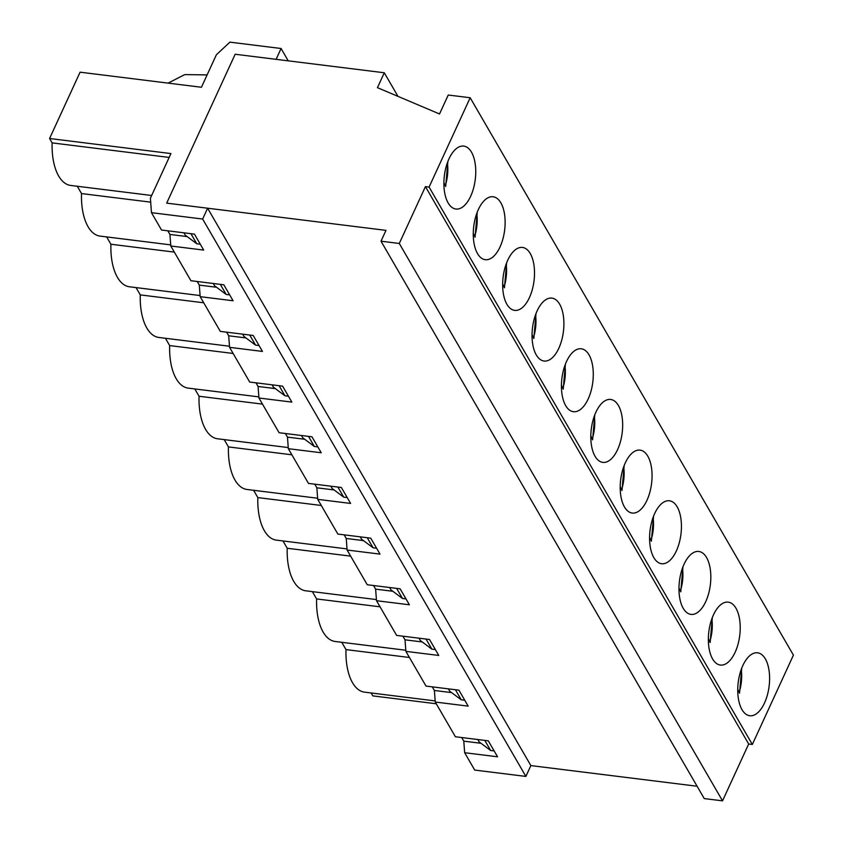 <?xml version="1.0" encoding="UTF-8"?>
<svg xmlns="http://www.w3.org/2000/svg" width="843" height="843" viewBox="0 0 843 843"><rect width="100%" height="100%" fill="white"/><g stroke="black" fill="none" stroke-linecap="round" stroke-linejoin="round"><path stroke-width="1.26" d="M447.865 161.466L445.673 186.472L443.882 182.541M477.243 212.141L475.062 237.146L473.271 233.216M506.632 262.816L504.451 287.811L502.66 283.891M536.022 313.48L533.83 338.486L532.038 334.555M565.4 364.155L563.219 389.16L561.427 385.23M592.597 439.825L590.817 435.905M624.178 465.494L621.986 490.5L620.195 486.569M653.567 516.169L651.376 541.174L649.584 537.244M682.946 566.833L680.765 591.839L678.973 587.908M712.335 617.508L710.143 642.514L708.362 638.583M741.724 668.183L739.532 693.188L737.741 689.258M484.799 740.407L490.647 750.491L479.14 741.903L479.867 743.157L477.76 739.532L479.14 741.903M494.146 750.923L490.647 750.491M449.762 691.239L448.381 688.857L449.762 691.239L461.269 699.816L455.41 689.732M420.372 640.564L418.992 638.183L420.372 640.564L431.879 649.152L435.367 649.584M390.983 589.889L389.603 587.518L390.983 589.889L402.49 598.477L405.989 598.909M361.594 539.225L360.224 536.843L361.594 539.225L373.112 547.802L376.6 548.235M332.216 488.55L330.835 486.169L332.216 488.55L343.723 497.138L347.211 497.57M302.827 437.875L301.446 435.504L302.827 437.875L314.334 446.463L317.832 446.895M273.438 387.211L272.068 384.829L273.438 387.211L284.955 395.788L288.443 396.221M244.059 336.536L242.679 334.155L244.059 336.536L255.566 345.124L259.054 345.556M214.67 285.861L213.29 283.49L214.67 285.861L226.177 294.449L229.665 294.881M185.281 235.197L183.9 232.816L185.281 235.197L196.788 243.775L200.286 244.217M384.292 72.772L377.443 87.661L439.53 113.974L448.244 95.027L470.173 97.746L429.087 187.072L425.43 186.619L399.287 243.469L381.015 241.193L385.989 230.371L166.682 203.131L235.165 54.247L384.292 72.772L397.97 96.365M697.108 786.245L530.869 765.592L525.884 776.424L474.714 770.07L464.651 752.715L463.787 741.155L481.005 743.294M464.756 700.248L461.269 699.816M713.441 614.895A31.707 15.564 -82.9 0 1 728.194 602.134A31.707 15.564 -82.9 0 1 739.732 635.517A31.707 15.564 -82.9 0 1 720.375 665.064A31.707 15.564 -82.9 0 1 708.847 646.95A31.707 15.564 -82.9 0 1 713.441 614.895M654.663 513.556A31.707 15.564 -82.9 0 1 669.426 500.795A31.707 15.564 -82.9 0 1 680.954 534.177A31.707 15.564 -82.9 0 1 661.607 563.725A31.707 15.564 -82.9 0 1 650.079 545.611A31.707 15.564 -82.9 0 1 654.663 513.556M595.896 412.216A31.707 15.564 -82.9 0 1 610.648 399.456A31.707 15.564 -82.9 0 1 622.187 432.838A31.707 15.564 -82.9 0 1 602.829 462.385A31.707 15.564 -82.9 0 1 591.301 444.272A31.707 15.564 -82.9 0 1 595.896 412.216M537.128 310.877A31.707 15.564 -82.9 0 1 551.88 298.106A31.707 15.564 -82.9 0 1 563.419 331.499A31.707 15.564 -82.9 0 1 544.062 361.036A31.707 15.564 -82.9 0 1 532.534 342.932A31.707 15.564 -82.9 0 1 537.128 310.877M478.35 209.528A31.707 15.564 -82.9 0 1 493.102 196.767A31.707 15.564 -82.9 0 1 504.641 230.15A31.707 15.564 -82.9 0 1 485.294 259.697A31.707 15.564 -82.9 0 1 473.766 241.583A31.707 15.564 -82.9 0 1 478.35 209.528M470.173 97.746L793.421 655.137L752.335 744.464L748.679 744.011L722.535 800.85L704.253 798.584L381.015 241.193M429.087 187.072L752.335 744.464M448.971 158.863A31.707 15.564 -82.9 0 1 463.724 146.092A31.707 15.564 -82.9 0 1 475.262 179.485A31.707 15.564 -82.9 0 1 455.905 209.032A31.707 15.564 -82.9 0 1 444.377 190.918A31.707 15.564 -82.9 0 1 448.971 158.863M507.739 260.202A31.707 15.564 -82.9 0 1 522.491 247.442A31.707 15.564 -82.9 0 1 534.03 280.824A31.707 15.564 -82.9 0 1 514.673 310.372A31.707 15.564 -82.9 0 1 503.145 292.258A31.707 15.564 -82.9 0 1 507.739 260.202M566.507 361.542A31.707 15.564 -82.9 0 1 581.259 348.781A31.707 15.564 -82.9 0 1 592.798 382.164A31.707 15.564 -82.9 0 1 573.451 411.711A31.707 15.564 -82.9 0 1 561.923 393.597A31.707 15.564 -82.9 0 1 566.507 361.542M625.285 462.891A31.707 15.564 -82.9 0 1 640.037 450.12A31.707 15.564 -82.9 0 1 651.576 483.503A31.707 15.564 -82.9 0 1 632.218 513.05A31.707 15.564 -82.9 0 1 620.69 494.946A31.707 15.564 -82.9 0 1 625.285 462.891M684.052 564.23A31.707 15.564 -82.9 0 1 698.805 551.47A31.707 15.564 -82.9 0 1 710.343 584.852A31.707 15.564 -82.9 0 1 690.986 614.399A31.707 15.564 -82.9 0 1 679.458 596.286A31.707 15.564 -82.9 0 1 684.052 564.23M742.82 665.57A31.707 15.564 -82.9 0 1 757.583 652.809A31.707 15.564 -82.9 0 1 769.122 686.191A31.707 15.564 -82.9 0 1 749.764 715.739A31.707 15.564 -82.9 0 1 738.236 697.625A31.707 15.564 -82.9 0 1 742.82 665.57M399.287 243.469L722.535 800.85M425.43 186.619L748.679 744.011M190.939 233.69L196.788 243.775M220.329 284.365L226.177 294.449M249.718 335.029L255.566 345.124M279.096 385.704L284.955 395.788M308.485 436.379L314.334 446.463M337.874 487.043L343.723 497.138M367.253 537.718L373.112 547.802M396.642 588.393L402.49 598.477M426.031 639.057L431.879 649.152M464.651 752.715L497.549 756.793L488.287 740.839L455.399 736.75L435.262 702.04L468.16 706.128L458.908 690.164L426.01 686.076L405.883 651.365L438.771 655.454L429.519 639.489L396.621 635.411L376.494 600.701L409.392 604.779L400.13 588.825L367.242 584.736L347.105 550.026L380.003 554.114L370.751 538.15L337.853 534.062L317.727 499.351L350.614 503.44L341.362 487.486L308.464 483.397L288.338 448.687L321.236 452.765L311.973 436.811L279.086 432.722L258.949 398.012L291.847 402.1L282.595 386.136L249.697 382.048L229.57 347.337L262.458 351.426L253.206 335.472L220.308 331.383L200.181 296.673L233.079 300.751L223.816 284.797L190.918 280.708L170.792 245.998L203.69 250.086L194.438 234.122L161.54 230.034L151.477 212.678L202.647 219.043L207.62 208.21L166.682 203.131L235.165 54.247L276.104 59.337L281.077 48.504L229.907 42.15L216.377 54.774L201.435 87.261L80.085 72.182L49.579 138.505L52.129 142.888A49.042 24.078 97.1 0 0 70.675 185.439L151.645 195.492M281.077 48.504L288.232 60.844M207.115 74.901L185.681 74.616A3.383 2.476 149.9 0 0 183.753 75.09L168.105 83.12M49.579 138.505L170.929 153.574L150.391 198.242L151.477 212.678M169.158 157.43L52.129 142.888M461.679 737.53L463.787 741.155M435.262 702.04L434.398 690.48L451.616 692.619M432.29 686.855L434.398 690.48M405.883 651.365L405.009 639.816L422.227 641.955M402.912 636.191L405.009 639.816M376.494 600.701L375.63 589.141L392.849 591.28M373.523 585.516L375.63 589.141M347.105 550.026L346.241 538.466L363.459 540.605M344.134 534.841L346.241 538.466M317.727 499.351L316.852 487.802L334.07 489.941M314.755 484.177L316.852 487.802M288.338 448.687L287.474 437.127L304.692 439.266M285.366 433.502L287.474 437.127M258.949 398.012L258.084 386.463L275.303 388.602M255.977 382.838L258.084 386.463M229.57 347.337L228.695 335.788L245.914 337.927M226.598 332.163L228.695 335.788M200.181 296.673L199.306 285.113L216.535 287.252M197.209 281.488L199.306 285.113M170.792 245.998L169.928 234.449L187.146 236.588M167.82 230.824L169.928 234.449M150.686 202.151L81.508 193.563A49.042 24.078 97.1 0 0 100.064 236.103L170.707 244.881M174.343 252.11L110.897 244.238A49.042 24.078 97.1 0 0 129.453 286.778L200.097 295.556M203.721 302.785L140.286 294.902A49.042 24.078 97.1 0 0 158.832 337.453L229.486 346.231M233.111 353.459L169.664 345.577A49.042 24.078 97.1 0 0 188.221 388.117L258.864 396.895M262.5 404.124L199.053 396.252A49.042 24.078 97.1 0 0 217.61 438.792L288.253 447.57M291.889 454.798L228.442 446.916A49.042 24.078 97.1 0 0 246.988 489.467L317.642 498.234M321.267 505.473L257.832 497.591A49.042 24.078 97.1 0 0 276.378 540.131L347.021 548.909M350.656 556.138L287.21 548.256A49.042 24.078 97.1 0 0 305.767 590.806L376.41 599.584M380.045 606.812L316.599 598.93A49.042 24.078 97.1 0 0 335.156 641.481L405.799 650.248M409.424 657.487L345.988 649.605A49.042 24.078 97.1 0 0 364.534 692.145L435.178 700.923M436.263 703.768L372.827 695.886L371.131 692.967M341.742 642.292L345.988 649.605M312.363 591.628L316.599 598.93M282.974 540.953L287.21 548.256M253.585 490.278L257.832 497.591M224.206 439.614L228.442 446.916M194.817 388.939L199.053 396.252M165.428 338.264L169.664 345.577M136.05 287.6L140.286 294.902M106.661 236.925L110.897 244.238M77.271 186.261L81.508 193.563M207.62 208.21L530.869 765.592M202.647 219.043L525.884 776.424M447.37 162.783A27.06 13.277 -82.9 0 1 445.441 185.218M476.759 213.458A27.06 13.277 -82.9 0 1 474.82 235.892M506.137 264.133A27.06 13.277 -82.9 0 1 504.209 286.557M535.526 314.797A27.06 13.277 -82.9 0 1 533.598 337.232M564.915 365.472A27.06 13.277 -82.9 0 1 562.976 387.906M594.304 416.147A27.06 13.277 -82.9 0 1 592.366 438.571M623.683 466.811A27.06 13.277 -82.9 0 1 621.755 489.246M653.072 517.486A27.06 13.277 -82.9 0 1 651.133 539.92M682.461 568.161A27.06 13.277 -82.9 0 1 680.522 590.585M711.84 618.825A27.06 13.277 -82.9 0 1 709.911 641.26M741.229 669.5A27.06 13.277 -82.9 0 1 739.29 691.934M592.608 439.825L594.789 414.83"/></g></svg>

